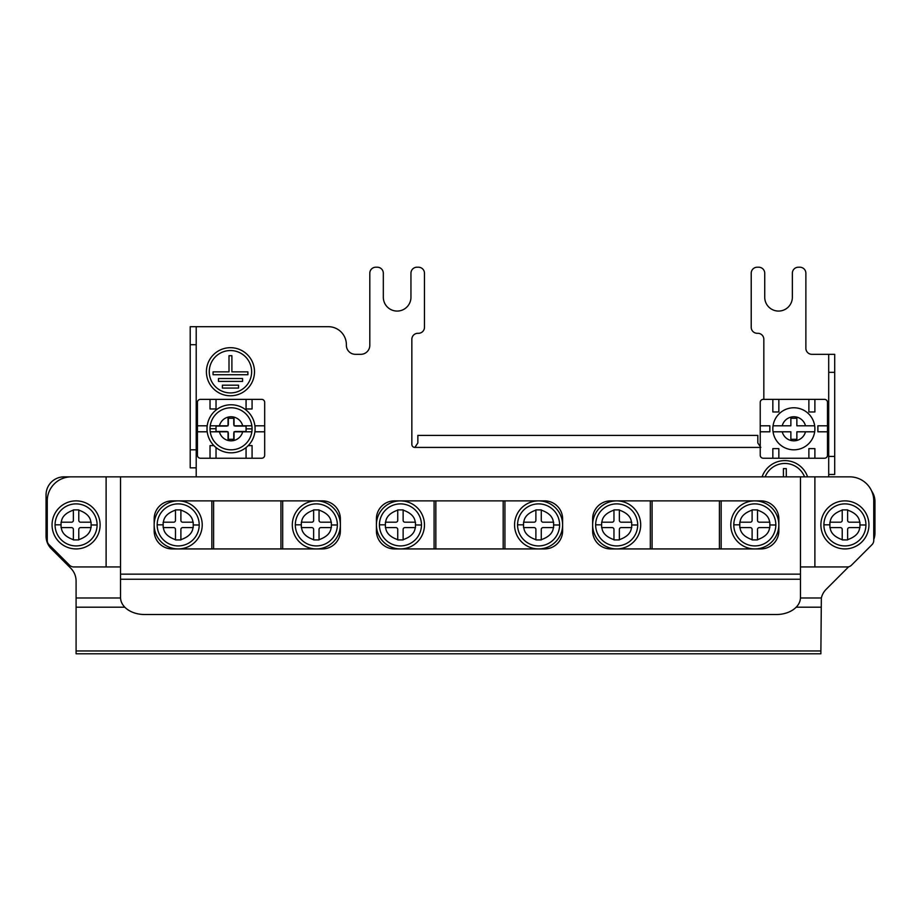 <?xml version="1.0" encoding="UTF-8"?>
<svg xmlns="http://www.w3.org/2000/svg" width="921" height="921" viewBox="0 0 921 921"><rect width="100%" height="100%" fill="white"/><g stroke="black" fill="none" stroke-linecap="round" stroke-linejoin="round"><path stroke-width="1.38" d="M211.853 548.928L211.853 500.874L172.192 500.874A18.017 18.017 0 0 0 154.164 518.891L154.164 530.91A18.017 18.017 0 0 0 172.192 548.928L322.35 548.928A18.017 18.017 0 0 0 340.367 530.91L340.367 518.891A18.017 18.017 0 0 0 322.35 500.874L282.689 500.874L282.689 548.928M280.928 548.928L280.928 500.874L213.603 500.874L213.603 548.928M211.853 500.874L213.603 500.874M280.928 500.874L282.689 500.874M616.667 500.874A24.027 24.027 0 0 1 640.694 524.901A24.027 24.027 0 0 1 616.667 548.928A24.027 24.027 0 0 1 592.64 524.901A24.027 24.027 0 0 1 616.667 500.874M616.667 545.923A21.022 21.022 0 0 1 595.645 524.809A21.022 21.022 0 0 1 616.667 503.879A21.022 21.022 0 0 1 637.689 524.993A21.022 21.022 0 0 1 616.667 545.923A21.022 21.022 0 0 1 595.645 524.809A21.022 21.022 0 0 1 616.667 503.879A21.022 21.022 0 0 1 637.689 524.993A21.022 21.022 0 0 1 616.667 545.923M631.691 524.97L631.691 527.606L621.18 527.606A1.807 1.807 0 0 0 619.373 529.402L619.373 539.913L613.962 539.913L613.962 529.402A1.807 1.807 0 0 0 612.166 527.606L601.655 527.606L601.655 522.195L612.166 522.195A1.807 1.807 0 0 0 613.962 520.4L613.962 509.889L619.373 509.889L619.373 520.4A1.807 1.807 0 0 0 621.18 522.195L631.691 522.195L631.691 524.97L637.689 524.993M601.655 527.606L601.897 527.606C602.38 532.983 606.409 537.012 613.962 539.671L613.962 539.913M619.373 539.913L619.373 539.671C626.948 537.001 630.966 532.971 631.438 527.606L631.691 527.606M631.691 522.195L631.438 522.195C630.954 516.819 626.936 512.79 619.373 510.13L619.373 509.889M613.962 509.889L613.962 510.13C606.386 512.813 602.369 516.831 601.897 522.195L601.655 522.195M417.858 441.412L417.858 442.966L414.853 447.422A3.005 3.005 0 0 1 411.848 444.417L411.848 339.296A6.01 6.01 0 0 1 417.858 333.298L418.456 333.298A6.01 6.01 0 0 0 424.466 327.289L424.466 273.226A6.01 6.01 0 0 0 418.456 267.217L416.948 267.217A6.01 6.01 0 0 0 410.95 273.226L410.95 297.253A13.815 13.815 0 0 1 397.135 311.068A13.815 13.815 0 0 1 383.32 297.253L383.32 273.226A6.01 6.01 0 0 0 377.311 267.217L375.803 267.217A6.01 6.01 0 0 0 369.805 273.226L369.805 345.306A9.014 9.014 0 0 1 360.79 354.32L355.391 354.32A9.014 9.014 0 0 1 346.377 345.306L346.377 344.707A18.017 18.017 0 0 0 328.36 326.69L190.21 326.69L190.21 344.707L196.208 344.707L196.208 326.69M828.704 354.32L828.704 372.337L834.702 372.337L834.702 354.32L811.885 354.32A6.01 6.01 0 0 1 805.875 348.311L805.875 273.226A6.01 6.01 0 0 0 799.865 267.217L798.369 267.217A6.01 6.01 0 0 0 792.359 273.226L792.359 297.253A13.815 13.815 0 0 1 778.544 311.068A13.815 13.815 0 0 1 764.729 297.253L764.729 273.226A6.01 6.01 0 0 0 758.72 267.217L757.223 267.217A6.01 6.01 0 0 0 751.214 273.226L751.214 327.289A6.01 6.01 0 0 0 757.223 333.298L757.822 333.298A6.01 6.01 0 0 1 763.831 339.296L763.831 399.369M230.446 395.777A24.05 24.05 0 0 1 206.408 371.739A24.05 24.05 0 0 1 230.446 347.689A24.05 24.05 0 0 1 254.495 371.739A24.05 24.05 0 0 1 230.446 395.777M762.104 476.848A24.05 24.05 0 0 1 807.602 476.848M230.446 350.544A21.183 21.183 0 0 1 251.64 371.739A21.183 21.183 0 0 1 230.446 392.922A21.183 21.183 0 0 1 209.263 371.739A21.183 21.183 0 0 1 230.446 350.544M765.155 476.848A21.183 21.183 0 0 1 804.551 476.848M120.536 476.848L120.536 597.522A24.027 16.992 0 0 0 144.562 614.514L776.438 614.514A24.027 16.992 0 0 0 800.464 597.522L800.464 566.945L847.239 566.945A6.01 6.01 0 0 0 851.488 565.183L871.991 544.679A6.01 6.01 0 0 0 873.753 540.431L873.753 500.874A24.027 24.027 0 0 0 849.726 476.848L64.067 476.848A18.017 18.017 0 0 0 46.05 494.865L46.05 536.057A18.017 18.017 0 0 0 51.323 548.801L70.802 568.28A18.017 18.017 0 0 1 76.086 581.013L76.086 650.963L820.887 650.963L821.359 597.982A18.017 18.017 0 0 1 826.172 589.302L848.702 566.76M76.086 650.963L76.086 653.783L820.887 653.783L820.887 650.963M190.21 344.707L190.21 467.845L196.208 467.845L196.208 476.848M828.704 476.848L828.704 372.337M871.68 491.123A18.017 18.017 0 0 1 874.95 501.473L874.95 533.052A18.017 18.017 0 0 1 873.753 539.522M196.208 467.845L196.208 344.707M760.827 447.422L757.822 442.966L757.822 435.403L417.858 435.403L417.858 442.966M834.702 372.337L834.702 474.442L828.704 474.442M417.858 435.403L435.875 435.403M739.805 435.403L757.822 435.403M247.899 374.743L213.062 374.743L213.062 371.854L229.007 371.854L229.007 355.702L231.896 355.702L231.896 371.854L247.899 371.854L247.899 374.743M218.484 378.519L242.568 378.519L242.568 381.409L218.484 381.409L218.484 378.519M222.387 385.185L238.539 385.185L238.539 388.075L222.387 388.075L222.387 385.185M783.414 476.848L783.414 468.616L786.292 468.616L786.292 476.848M844.914 500.874A24.027 24.027 0 0 1 868.94 524.901A24.027 24.027 0 0 1 844.914 548.928A24.027 24.027 0 0 1 820.887 524.901A24.027 24.027 0 0 1 844.914 500.874M844.914 545.923A21.022 21.022 0 0 1 823.892 524.809A21.022 21.022 0 0 1 844.914 503.879A21.022 21.022 0 0 1 865.936 524.993A21.022 21.022 0 0 1 844.914 545.923A21.022 21.022 0 0 1 823.892 524.809A21.022 21.022 0 0 1 844.914 503.879A21.022 21.022 0 0 1 865.936 524.993A21.022 21.022 0 0 1 844.914 545.923M859.938 524.97L859.938 527.606L849.427 527.606A1.807 1.807 0 0 0 847.619 529.402L847.619 539.913L842.22 539.913L842.22 529.402A1.807 1.807 0 0 0 840.413 527.606L829.902 527.606L829.902 522.195L840.413 522.195A1.807 1.807 0 0 0 842.22 520.4L842.22 509.889L847.619 509.889L847.619 520.4A1.807 1.807 0 0 0 849.427 522.195L859.938 522.195L859.938 524.97L865.936 524.993M829.902 527.606L830.143 527.606C830.627 532.983 834.656 537.012 842.22 539.671L842.22 539.913M847.619 539.913L847.619 539.671C855.195 537.001 859.224 532.971 859.684 527.606L859.938 527.606M859.938 522.195L859.684 522.195C859.201 516.819 855.183 512.79 847.619 510.13L847.619 509.889M842.22 509.889L842.22 510.13C834.633 512.813 830.615 516.831 830.143 522.195L829.902 522.195M76.086 500.874A24.027 24.027 0 0 1 100.113 524.901A24.027 24.027 0 0 1 76.086 548.928A24.027 24.027 0 0 1 52.06 524.901A24.027 24.027 0 0 1 76.086 500.874M76.086 545.923A21.022 21.022 0 0 1 55.064 524.809A21.022 21.022 0 0 1 76.086 503.879A21.022 21.022 0 0 1 97.108 524.993A21.022 21.022 0 0 1 76.086 545.923A21.022 21.022 0 0 1 55.064 524.809A21.022 21.022 0 0 1 76.086 503.879A21.022 21.022 0 0 1 97.108 524.993A21.022 21.022 0 0 1 76.086 545.923M91.098 524.97L91.098 527.606L80.588 527.606A1.807 1.807 0 0 0 78.78 529.402L78.78 539.913L73.381 539.913L73.381 529.402A1.807 1.807 0 0 0 71.573 527.606L61.062 527.606L61.062 522.195L71.573 522.195A1.807 1.807 0 0 0 73.381 520.4L73.381 509.889L78.78 509.889L78.78 520.4A1.807 1.807 0 0 0 80.588 522.195L91.098 522.195L91.098 524.97L97.108 524.993M61.062 527.606L61.316 527.606C61.799 532.983 65.817 537.012 73.381 539.671L73.381 539.913M78.78 539.913L78.78 539.671C86.367 537.001 90.385 532.971 90.857 527.606L91.098 527.606M91.098 522.195L90.857 522.195C90.373 516.819 86.344 512.79 78.78 510.13L78.78 509.889M73.381 509.889L73.381 510.13C65.805 512.813 61.776 516.831 61.316 522.195L61.062 522.195M210.241 425.79L219.417 425.79A12.008 12.008 0 0 1 242.684 425.79L251.859 425.79M210.023 399.369L216.032 399.369L216.032 408.97L210.023 408.97L210.023 399.369L200.421 399.369A3.005 3.005 0 0 0 197.416 402.373L197.416 425.79L207.029 425.79L207.029 431.799L197.416 431.799L197.416 425.79M264.684 425.79L264.684 431.799L255.082 431.799L255.082 425.79L264.684 425.79L264.684 402.373A3.005 3.005 0 0 0 261.679 399.369L252.078 399.369L252.078 408.97L246.068 408.97L246.068 399.369L252.078 399.369M216.032 399.369L246.068 399.369M264.684 431.799L264.684 455.227A3.005 3.005 0 0 1 261.679 458.232L200.421 458.232A3.005 3.005 0 0 1 197.416 455.227L197.416 431.799M210.023 458.232L210.023 445.614L213.891 445.614M216.032 447.548L216.032 458.232M246.068 458.232L246.068 447.548M248.21 445.614L252.078 445.614L252.078 458.232M251.859 431.799L234.049 431.799L234.049 439.305L228.051 439.305L228.051 431.799L210.241 431.799M219.417 425.79L228.051 425.79L228.051 418.284L234.049 418.284L234.049 425.79L242.684 425.79M434.09 548.928L434.09 500.874L394.43 500.874A18.017 18.017 0 0 0 376.413 518.891L376.413 530.91A18.017 18.017 0 0 0 394.43 548.928L544.587 548.928A18.017 18.017 0 0 0 562.616 530.91L562.616 518.891A18.017 18.017 0 0 0 544.587 500.874L504.927 500.874L504.927 548.928M503.177 548.928L503.177 500.874L435.84 500.874L435.84 548.928M434.09 500.874L435.84 500.874M503.177 500.874L504.927 500.874M814.671 431.799A21.022 21.022 0 0 1 793.867 449.816A21.022 21.022 0 0 0 814.671 431.799L805.495 431.799L814.671 431.799A21.022 21.022 0 0 0 814.671 425.79L814.21 425.79M782.228 431.799A12.008 12.008 0 0 0 805.495 431.799L796.861 431.799L796.861 439.305L790.863 439.305L790.863 431.799L773.053 431.799A21.022 21.022 0 0 1 793.867 407.773A21.022 21.022 0 0 1 814.671 425.79L796.861 425.79L796.861 418.284L790.863 418.284L790.863 425.79L773.053 425.79L782.228 425.79A12.008 12.008 0 0 1 805.495 425.79M814.889 458.232L808.88 458.232L808.88 448.619L814.889 448.619L814.889 458.232L824.491 458.232A3.005 3.005 0 0 0 827.495 455.227L827.495 431.799L817.883 431.799L817.883 425.79L827.495 425.79L827.495 431.799M760.228 431.799L760.228 425.79L769.841 425.79L769.841 431.799L760.228 431.799L760.228 455.227A3.005 3.005 0 0 0 763.233 458.232L772.834 458.232L772.834 448.619L778.844 448.619L778.844 458.232L772.834 458.232M808.88 458.232L778.844 458.232M760.228 425.79L760.228 402.373A3.005 3.005 0 0 1 763.233 399.369L824.491 399.369A3.005 3.005 0 0 1 827.495 402.373L827.495 425.79M814.889 399.369L814.889 411.975L808.88 411.975L808.88 399.369M778.844 399.369L778.844 411.975L772.834 411.975L772.834 399.369M793.867 449.816A21.022 21.022 0 0 1 773.053 431.799A21.022 21.022 0 0 0 793.867 449.816M106.111 476.848L71.274 476.848A24.027 24.027 0 0 0 47.247 500.874L47.247 540.431A6.01 6.01 0 0 0 49.009 544.679L69.512 565.183A6.01 6.01 0 0 0 73.761 566.945L106.111 566.945L106.111 476.848M120.536 566.945L106.111 566.945M814.889 566.945L814.889 476.848M538.589 500.874A24.027 24.027 0 0 1 562.616 524.901A24.027 24.027 0 0 1 538.589 548.928A24.027 24.027 0 0 1 514.563 524.901A24.027 24.027 0 0 1 538.589 500.874M538.589 545.923A21.022 21.022 0 0 1 517.567 524.809A21.022 21.022 0 0 1 538.589 503.879A21.022 21.022 0 0 1 559.611 524.993A21.022 21.022 0 0 1 538.589 545.923A21.022 21.022 0 0 1 517.567 524.809A21.022 21.022 0 0 1 538.589 503.879A21.022 21.022 0 0 1 559.611 524.993A21.022 21.022 0 0 1 538.589 545.923M553.602 524.97L553.602 527.606L543.091 527.606A1.807 1.807 0 0 0 541.283 529.402L541.283 539.913L535.884 539.913L535.884 529.402A1.807 1.807 0 0 0 534.076 527.606L523.565 527.606L523.565 522.195L534.076 522.195A1.807 1.807 0 0 0 535.884 520.4L535.884 509.889L541.283 509.889L541.283 520.4A1.807 1.807 0 0 0 543.091 522.195L553.602 522.195L553.602 524.97L559.611 524.993M523.565 527.606L523.819 527.606C524.291 532.983 528.32 537.012 535.884 539.671L535.884 539.913M541.283 539.913L541.283 539.671C548.858 537.001 552.888 532.971 553.36 527.606L553.602 527.606M553.602 522.195L553.36 522.195C552.876 516.819 548.847 512.79 541.283 510.13L541.283 509.889M535.884 509.889L535.884 510.13C528.309 512.813 524.279 516.831 523.819 522.195L523.565 522.195M650.33 548.928L650.33 500.874L610.658 500.874A18.017 18.017 0 0 0 592.64 518.891L592.64 530.91A18.017 18.017 0 0 0 610.658 548.928L760.827 548.928A18.017 18.017 0 0 0 778.844 530.91L778.844 518.891A18.017 18.017 0 0 0 760.827 500.874L721.166 500.874L721.166 548.928M719.405 548.928L719.405 500.874L652.08 500.874L652.08 548.928M650.33 500.874L652.08 500.874M719.405 500.874L721.166 500.874M231.056 404.768A24.027 24.027 0 0 1 255.082 428.795A24.027 24.027 0 0 1 231.056 452.821A24.027 24.027 0 0 1 207.029 428.795A24.027 24.027 0 0 1 231.056 404.768M231.056 449.816A21.022 21.022 0 0 1 210.023 428.702A21.022 21.022 0 0 1 231.056 407.773A21.022 21.022 0 0 1 252.078 428.887A21.022 21.022 0 0 1 231.056 449.816A21.022 21.022 0 0 1 210.023 428.702A21.022 21.022 0 0 1 231.056 407.773A21.022 21.022 0 0 1 252.078 428.887A21.022 21.022 0 0 1 231.056 449.816M234.556 425.79A1.807 1.807 0 0 0 235.557 426.089L246.068 426.089L246.068 431.5L235.557 431.5A1.807 1.807 0 0 0 234.556 431.799M227.545 431.799A1.807 1.807 0 0 0 226.543 431.5L216.032 431.5L216.032 426.089L226.543 426.089A1.807 1.807 0 0 0 227.545 425.79M228.35 439.305L228.35 433.307A1.807 1.807 0 0 0 228.051 432.306M234.049 432.306A1.807 1.807 0 0 0 233.75 433.307L233.75 439.305M233.75 418.284L233.75 424.293A1.807 1.807 0 0 0 234.049 425.283M228.051 425.283A1.807 1.807 0 0 0 228.35 424.293L228.35 418.284M316.34 500.874A24.027 24.027 0 0 1 340.367 524.901A24.027 24.027 0 0 1 316.34 548.928A24.027 24.027 0 0 1 292.314 524.901A24.027 24.027 0 0 1 316.34 500.874M316.34 545.923A21.022 21.022 0 0 1 295.319 524.809A21.022 21.022 0 0 1 316.34 503.879A21.022 21.022 0 0 1 337.362 524.993A21.022 21.022 0 0 1 316.34 545.923A21.022 21.022 0 0 1 295.319 524.809A21.022 21.022 0 0 1 316.34 503.879A21.022 21.022 0 0 1 337.362 524.993A21.022 21.022 0 0 1 316.34 545.923M331.364 524.97L331.364 527.606L320.853 527.606A1.807 1.807 0 0 0 319.046 529.402L319.046 539.913L313.635 539.913L313.635 529.402A1.807 1.807 0 0 0 311.839 527.606L301.328 527.606L301.328 522.195L311.839 522.195A1.807 1.807 0 0 0 313.635 520.4L313.635 509.889L319.046 509.889L319.046 520.4A1.807 1.807 0 0 0 320.853 522.195L331.364 522.195L331.364 524.97L337.362 524.993M301.328 527.606L301.57 527.606C302.053 532.983 306.083 537.012 313.635 539.671L313.635 539.913M319.046 539.913L319.046 539.671C326.621 537.001 330.651 532.971 331.111 527.606L331.364 527.606M331.364 522.195L331.111 522.195C330.627 516.819 326.61 512.79 319.046 510.13L319.046 509.889M313.635 509.889L313.635 510.13C306.06 512.813 302.042 516.831 301.57 522.195L301.328 522.195M178.19 500.874A24.027 24.027 0 0 1 202.217 524.901A24.027 24.027 0 0 1 178.19 548.928A24.027 24.027 0 0 1 154.164 524.901A24.027 24.027 0 0 1 178.19 500.874M178.19 545.923A21.022 21.022 0 0 1 157.169 524.809A21.022 21.022 0 0 1 178.19 503.879A21.022 21.022 0 0 1 199.212 524.993A21.022 21.022 0 0 1 178.19 545.923A21.022 21.022 0 0 1 157.169 524.809A21.022 21.022 0 0 1 178.19 503.879A21.022 21.022 0 0 1 199.212 524.993A21.022 21.022 0 0 1 178.19 545.923M193.214 524.97L193.214 527.606L182.703 527.606A1.807 1.807 0 0 0 180.896 529.402L180.896 539.913L175.485 539.913L175.485 529.402A1.807 1.807 0 0 0 173.689 527.606L163.178 527.606L163.178 522.195L173.689 522.195A1.807 1.807 0 0 0 175.485 520.4L175.485 509.889L180.896 509.889L180.896 520.4A1.807 1.807 0 0 0 182.703 522.195L193.214 522.195L193.214 524.97L199.212 524.993M163.178 527.606L163.42 527.606C163.903 532.983 167.933 537.012 175.485 539.671L175.485 539.913M180.896 539.913L180.896 539.671C188.471 537.001 192.501 532.971 192.961 527.606L193.214 527.606M193.214 522.195L192.961 522.195C192.477 516.819 188.46 512.79 180.896 510.13L180.896 509.889M175.485 509.889L175.485 510.13C167.91 512.813 163.892 516.831 163.42 522.195L163.178 522.195M400.439 500.874A24.027 24.027 0 0 1 424.466 524.901A24.027 24.027 0 0 1 400.439 548.928A24.027 24.027 0 0 1 376.413 524.901A24.027 24.027 0 0 1 400.439 500.874M400.439 545.923A21.022 21.022 0 0 1 379.417 524.809A21.022 21.022 0 0 1 400.439 503.879A21.022 21.022 0 0 1 421.461 524.993A21.022 21.022 0 0 1 400.439 545.923A21.022 21.022 0 0 1 379.417 524.809A21.022 21.022 0 0 1 400.439 503.879A21.022 21.022 0 0 1 421.461 524.993A21.022 21.022 0 0 1 400.439 545.923M415.452 524.97L415.452 527.606L404.941 527.606A1.807 1.807 0 0 0 403.133 529.402L403.133 539.913L397.734 539.913L397.734 529.402A1.807 1.807 0 0 0 395.926 527.606L385.415 527.606L385.415 522.195L395.926 522.195A1.807 1.807 0 0 0 397.734 520.4L397.734 509.889L403.133 509.889L403.133 520.4A1.807 1.807 0 0 0 404.941 522.195L415.452 522.195L415.452 524.97L421.461 524.993M385.415 527.606L385.669 527.606C386.141 532.983 390.17 537.012 397.734 539.671L397.734 539.913M403.133 539.913L403.133 539.671C410.708 537.001 414.738 532.971 415.21 527.606L415.452 527.606M415.452 522.195L415.21 522.195C414.726 516.819 410.697 512.79 403.133 510.13L403.133 509.889M397.734 509.889L397.734 510.13C390.159 512.813 386.129 516.831 385.669 522.195L385.415 522.195M754.817 500.874A24.027 24.027 0 0 1 778.844 524.901A24.027 24.027 0 0 1 754.817 548.928A24.027 24.027 0 0 1 730.79 524.901A24.027 24.027 0 0 1 754.817 500.874M754.817 545.923A21.022 21.022 0 0 1 733.795 524.809A21.022 21.022 0 0 1 754.817 503.879A21.022 21.022 0 0 1 775.839 524.993A21.022 21.022 0 0 1 754.817 545.923A21.022 21.022 0 0 1 733.795 524.809A21.022 21.022 0 0 1 754.817 503.879A21.022 21.022 0 0 1 775.839 524.993A21.022 21.022 0 0 1 754.817 545.923M769.841 524.97L769.841 527.606L759.33 527.606A1.807 1.807 0 0 0 757.523 529.402L757.523 539.913L752.112 539.913L752.112 529.402A1.807 1.807 0 0 0 750.316 527.606L739.805 527.606L739.805 522.195L750.316 522.195A1.807 1.807 0 0 0 752.112 520.4L752.112 509.889L757.523 509.889L757.523 520.4A1.807 1.807 0 0 0 759.33 522.195L769.841 522.195L769.841 524.97L775.839 524.993M739.805 527.606L740.047 527.606C740.53 532.983 744.559 537.012 752.112 539.671L752.112 539.913M757.523 539.913L757.523 539.671C765.098 537.001 769.116 532.971 769.588 527.606L769.841 527.606M769.841 522.195L769.588 522.195C769.104 516.819 765.086 512.79 757.523 510.13L757.523 509.889M752.112 509.889L752.112 510.13C744.536 512.813 740.519 516.831 740.047 522.195L739.805 522.195M601.655 524.832L595.645 524.809M820.887 607.192L796.205 607.192M124.796 607.192L76.086 607.192M821.359 597.982L800.464 597.982M120.536 597.982L76.086 597.982M760.228 447.422L414.853 447.422M190.21 449.816L196.208 449.816M834.702 456.425L828.704 456.425M829.902 524.832L823.892 524.809M61.062 524.832L55.064 524.809M242.684 431.799A12.008 12.008 0 0 1 219.417 431.799M793.867 407.773A21.022 21.022 0 0 1 814.671 425.79M800.464 566.945L800.464 476.848M120.536 574.151L800.464 574.151M120.536 579.251L800.464 579.251M523.565 524.832L517.567 524.809M216.032 428.726L210.023 428.702M252.078 428.887L246.068 428.864M301.328 524.832L295.319 524.809M163.178 524.832L157.169 524.809M385.415 524.832L379.417 524.809M739.805 524.832L733.795 524.809"/></g></svg>
